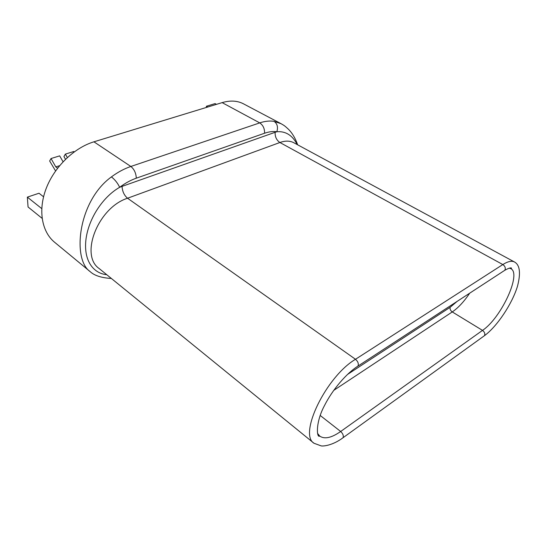 <?xml version="1.0" encoding="UTF-8"?>
<svg xmlns="http://www.w3.org/2000/svg" width="547" height="547" viewBox="0 0 547 547"><rect width="100%" height="100%" fill="white"/><g stroke="black" fill="none" stroke-linecap="round" stroke-linejoin="round"><path stroke-width="0.82" d="M356.535 367.03L358.012 366.052C358.811 363.714 357.977 361.451 355.495 359.276L127.554 198.233L279.9 142.507C276.556 140.223 274.956 136.825 275.114 132.306L276.871 131.738C278.211 127.054 277.274 123.588 274.061 121.345C269.65 120.661 264.878 121.174 259.729 122.89C263.08 125.167 264.693 128.613 264.577 133.229C268.987 131.704 273.083 131.205 276.871 131.738C285.698 131.041 292.474 135.321 297.206 144.565M297.65 144.805C295.442 138.432 292.433 133.311 288.625 129.441C284.043 125.085 283.64 125.284 281.076 123.704L274.061 121.345M106.768 274.717C93.188 273.418 83.062 260.276 86.105 238.335C89.291 216.639 104.08 196.106 119.663 187.3C117.667 183.088 114.918 179.621 111.417 176.9C77.736 201.296 72.204 259.415 90.016 271.503L90.064 271.538C94.234 275.544 101.339 277.855 111.383 278.471M503.261 271.285L504.833 270.259C505.811 268.112 505.141 266.211 502.823 264.557L355.495 359.276C326.176 376.651 298.368 434.222 314.019 443.268L99.226 268.584C79.479 255.258 98.098 207.518 127.554 198.233C124.203 195.395 122.371 191.45 122.043 186.39L119.663 187.3C125.099 183.218 130.644 180.175 136.306 178.185C136.018 173.105 134.2 169.201 130.856 166.473L93.927 141.817C74.153 147.786 54.468 166.787 46.18 188.476C37.88 210.171 41.777 231.784 54.57 242.239L90.016 271.503M93.927 141.817L222.13 102.624L259.729 122.89L130.856 166.473C124.251 168.715 117.776 172.189 111.417 176.9M281.035 123.677L243.477 103.827C237.377 100.648 230.26 100.245 222.13 102.624M59.596 165.686L55.794 166.89L51.021 158.534L59.671 155.868L63.055 161.768M51.021 158.534L49.654 160.996L55.575 170.944M57.592 168.202L55.794 166.89M67.336 157.529L65.366 154.104L73.804 151.498L74.077 151.977M65.366 154.104L63.944 156.565L65.496 159.273M43.555 196.776L39.008 193.235L27.35 197.132L28.061 206.992L42.098 218.342M27.35 197.132L41.736 208.592M206.335 107.451L206.41 106.248L207.785 107.007M216.475 104.354L215.094 103.602L206.41 106.248M457.148 301.37L450.099 307.332C449.805 309.144 450.53 310.675 452.266 311.934C458.242 307.858 464.054 301.602 469.716 293.171M450.099 307.332L347.468 374.469M333.711 390.401L452.266 311.934L482.509 330.388C484.621 332.002 485.278 333.759 484.485 335.66L483.281 336.528M509.387 268.153L510.748 268.639C521.9 273.527 501.045 318.142 482.509 330.388L340.672 431.487L320.214 415.474M314.019 443.268L321.116 445.867C322.709 446.4 332.514 445.675 343.092 437.696C343.728 435.658 342.921 433.593 340.672 431.487C331.53 437.873 324.556 439.412 319.756 436.103L317.636 433.484M514.501 261.986C511.732 260.536 507.842 261.398 502.823 264.557L279.9 142.507C285.295 140.606 289.937 140.682 293.842 142.753L514.501 261.986C516.942 263.401 522.385 267.435 517.462 286.307C512.122 303.941 497.004 326.538 484.485 335.66L341.957 438.509M136.306 178.185L264.577 133.229M275.114 132.306L122.043 186.39M509.722 268.078L510.748 268.639L511.534 268.146C510.857 267.483 508.621 268.187 504.833 270.259L358.012 366.052C346.326 373.492 332.48 389.655 324.508 405.532C316.002 421.327 316.494 435.809 319.045 436.287L319.756 436.103L318.019 434.715"/></g></svg>
